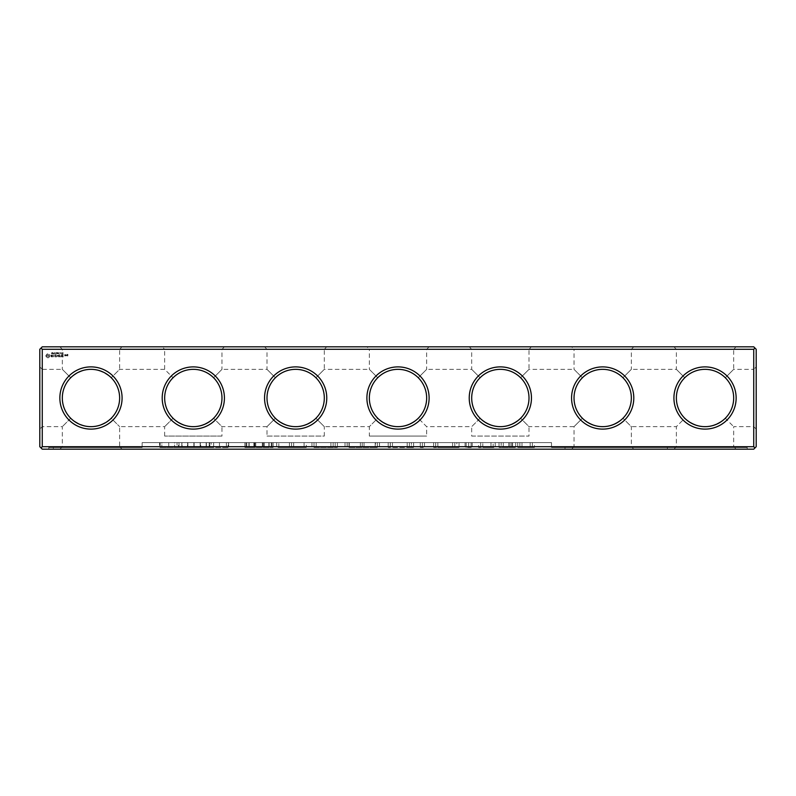 <?xml version="1.0" encoding="UTF-8"?>
<svg xmlns="http://www.w3.org/2000/svg" width="796" height="796" viewBox="0 0 796 796"><rect width="100%" height="100%" fill="white"/><g stroke="black" fill="none" stroke-linecap="round" stroke-linejoin="round"><path stroke-width="0.6" stroke-dasharray="3.98 2.98" d="M753.742 349.285L42.258 349.285L41.024 348.061L42.258 346.827L753.742 346.827L756.2 349.285L756.2 446.715L754.976 447.939L753.742 446.715L753.742 349.285L754.976 348.061M122.087 346.827L59.859 346.827L122.087 346.827L119.629 349.285L62.317 349.285L119.629 349.285L119.629 369.344L111.231 377.742L119.629 369.344L164.663 369.344L173.05 377.742L164.663 369.344L164.663 349.285L221.975 349.285L164.663 349.285L162.205 346.827L224.422 346.827L162.205 346.827M326.768 346.827L264.541 346.827L326.768 346.827L324.31 349.285L266.998 349.285L324.31 349.285L324.31 369.344L315.922 377.742C310.271 372.269 303.515 369.473 295.654 369.344C287.794 369.473 281.038 372.269 275.396 377.742L266.998 369.344L275.396 377.742C281.038 372.269 287.794 369.473 295.654 369.344C303.515 369.473 310.271 372.269 315.922 377.742L324.31 369.344L369.344 369.344L377.742 377.742L369.344 369.344L369.344 349.285L426.656 349.285L369.344 349.285L366.886 346.827L429.114 346.827L366.886 346.827M531.459 346.827L469.232 346.827L531.459 346.827L529.002 349.285L471.69 349.285L529.002 349.285L529.002 369.344L520.604 377.742C514.962 372.269 508.206 369.473 500.346 369.344C492.485 369.473 485.729 372.269 480.078 377.742L471.69 369.344L480.078 377.742C485.729 372.269 492.485 369.473 500.346 369.344C508.206 369.473 514.962 372.269 520.604 377.742L529.002 369.344L574.025 369.344L582.423 377.742L574.025 369.344L574.025 349.285L631.337 349.285L574.025 349.285L571.578 346.827L633.795 346.827L571.578 346.827M736.141 346.827L673.913 346.827L736.141 346.827L733.683 349.285L676.371 349.285L733.683 349.285L733.683 369.344L725.295 377.742C719.644 372.269 712.888 369.473 705.027 369.344C697.167 369.473 690.411 372.269 684.769 377.742L676.371 369.344L684.769 377.742C690.411 372.269 697.167 369.473 705.027 369.344C712.888 369.473 719.644 372.269 725.295 377.742L733.683 369.344L753.742 369.344L753.742 426.656L753.742 369.344L756.2 366.886L756.2 429.114L756.2 366.886M41.024 348.061L39.8 349.285L39.8 446.715L41.024 447.939L42.258 446.715L753.742 446.715M224.422 346.827L221.975 349.285L221.975 369.344L213.577 377.742C207.925 372.269 201.179 369.473 193.319 369.344C185.458 369.473 178.702 372.269 173.05 377.742C178.702 372.269 185.458 369.473 193.319 369.344C201.179 369.473 207.925 372.269 213.577 377.742L221.975 369.344L266.998 369.344L266.998 349.285L264.541 346.827M429.114 346.827L426.656 349.285L426.656 369.344L418.258 377.742C412.617 372.269 405.861 369.473 398 369.344C390.139 369.473 383.383 372.269 377.742 377.742C383.383 372.269 390.139 369.473 398 369.344C405.861 369.473 412.617 372.269 418.258 377.742L426.656 369.344L471.69 369.344L471.69 349.285L469.232 346.827M633.795 346.827L631.337 349.285L631.337 369.344L622.95 377.742C617.298 372.269 610.542 369.473 602.681 369.344C594.821 369.473 588.075 372.269 582.423 377.742C588.075 372.269 594.821 369.473 602.681 369.344C610.542 369.473 617.298 372.269 622.95 377.742L631.337 369.344L676.371 369.344L676.371 349.285L673.913 346.827M42.258 349.285L42.258 446.715M122.087 398A31.114 31.114 0 0 1 75.411 424.945A31.114 31.114 0 0 1 75.411 371.055A31.114 31.114 0 0 1 122.087 398M224.422 398A31.114 31.114 0 0 1 177.757 424.945A31.114 31.114 0 0 1 177.757 371.055A31.114 31.114 0 0 1 224.422 398M326.768 398A31.114 31.114 0 0 1 280.102 424.945A31.114 31.114 0 0 1 280.102 371.055A31.114 31.114 0 0 1 326.768 398M429.114 398A31.114 31.114 0 0 1 382.448 424.945A31.114 31.114 0 0 1 382.448 371.055A31.114 31.114 0 0 1 429.114 398M531.459 398A31.114 31.114 0 0 1 484.784 424.945A31.114 31.114 0 0 1 484.784 371.055A31.114 31.114 0 0 1 531.459 398M633.795 398A31.114 31.114 0 0 1 587.13 424.945A31.114 31.114 0 0 1 587.13 371.055A31.114 31.114 0 0 1 633.795 398M736.141 398A31.114 31.114 0 0 1 689.475 424.945A31.114 31.114 0 0 1 689.475 371.055A31.114 31.114 0 0 1 736.141 398M47.541 357.782L46.019 356.509L45.919 355.424L47.193 353.892L48.277 353.792L49.81 355.066L49.909 356.15L48.636 357.683L47.193 357.683L45.879 355.792L47.193 353.892L48.636 353.892L49.949 355.792L48.636 357.683L47.541 357.782M51.432 356.906L50.904 355.951L52.317 355.106L50.964 355.096L52.048 354.668L52.566 355.623L51.153 356.12L52.496 356.469L51.989 356.906L50.904 355.951L52.317 355.106L50.964 355.096L52.566 354.966L52.566 355.623L51.153 356.12L52.456 356.638L51.432 356.906M52.775 356.787L53.521 356.658L53.64 354.668L53.77 356.658L54.516 356.787L52.775 356.787L53.521 356.658L53.64 354.668L53.77 356.658L54.516 356.787L52.775 356.787M56.208 356.906L54.844 356.787L54.964 354.668L56.337 354.787L55.093 354.907L55.093 355.663L56.088 355.792L55.093 355.911L55.093 356.658L56.208 356.906L54.844 356.787L54.844 354.787L56.337 354.787L55.093 354.907L55.093 355.663L56.088 355.792L55.093 355.911L55.093 356.658L56.208 356.906M58.685 356.906L57.8 355.533L56.795 356.787L56.914 354.668L57.043 356.329L57.8 355.165L58.566 356.329L58.814 354.797L58.685 356.906L57.8 355.533L56.795 356.787L56.795 354.797L57.043 356.329L57.8 355.165L58.566 356.329L58.814 354.797L58.685 356.906M60.824 356.787L59.332 356.787L59.451 354.668L59.581 355.663L60.576 355.792L59.581 355.911L59.581 356.658L60.824 356.787L59.332 356.787L59.451 354.668L59.581 355.663L60.576 355.792L59.581 355.911L59.581 356.658L60.824 356.787M61.461 356.777L61.342 354.668L61.461 356.777M63.501 356.787L61.998 356.787L62.128 354.668L63.501 354.787L62.247 354.907L62.247 355.663L63.252 355.792L62.247 355.911L62.247 356.658L63.501 356.787L61.998 356.787L62.128 354.668L63.501 354.787L62.247 354.907L62.247 355.663L63.252 355.792L62.247 355.911L62.247 356.658L63.501 356.787M65.501 354.668L65.63 355.792L64.765 355.911L64.765 354.668L65.63 354.787L65.63 355.792L64.645 355.792L64.645 354.787L65.501 354.668M66.098 355.792L65.978 354.668L66.834 355.643L65.849 355.792L65.978 354.668L66.834 355.643L66.098 355.792M67.809 355.911L66.954 355.792L67.68 355.056L67.073 354.32L67.929 354.439L67.809 355.911L66.954 355.792L67.68 355.056L66.954 354.439L67.929 354.439L67.809 355.911M51.501 352.956L52.019 352.698L51.382 353.464L52.158 353.752L51.541 353.494L52.178 352.618L51.342 352.956L52.019 352.698L51.382 353.464L52.158 353.752L51.541 353.494L52.178 352.618L51.501 352.956M52.556 353.812L53.481 353.454L52.725 352.558L52.556 353.812L53.481 353.454L52.556 352.558L52.556 353.812M53.69 353.812L54.506 352.777L54.665 353.812L54.665 352.558L53.849 353.613L53.69 352.558L53.69 353.812L54.506 352.777L54.665 353.812L54.665 352.558L53.849 353.613L53.69 352.558L53.69 353.812M55.62 352.956L56.138 352.698L55.501 353.464L56.277 353.752L55.66 353.494L56.297 352.618L55.461 352.956L56.138 352.698L55.501 353.464L56.277 353.752L55.66 353.494L56.297 352.618L55.62 352.956M57.193 353.852L57.72 353.454L56.904 353.573L56.874 352.807L57.74 353.245L57.74 352.558L56.785 352.668L57.193 353.852L57.72 353.454L56.904 353.573L56.874 352.807L57.74 353.245L57.74 352.558L56.785 352.668L57.193 353.852M57.989 353.812L58.805 352.777L58.964 353.812L58.964 352.558L58.148 353.613L57.989 352.558L57.989 353.812L58.805 352.777L58.964 353.812L58.964 352.558L58.148 353.613L57.989 352.558L57.989 353.812M60.148 353.852L60.148 352.529L60.148 353.852M61.113 353.852L61.113 352.529L61.113 353.852M61.78 353.494L62.227 353.812L62.227 352.558L62.227 353.812L62.227 352.558L61.78 353.494M63.023 352.529L63.033 353.852L63.023 352.529M39.8 398L39.8 429.114L39.8 398M90.973 369.344C98.833 369.473 105.589 372.269 111.231 377.742C116.704 383.383 119.499 390.139 119.629 398A28.656 28.656 0 0 1 76.645 422.815A28.656 28.656 0 0 1 76.645 373.185A28.656 28.656 0 0 1 119.629 398C119.499 390.139 116.704 383.383 111.231 377.742C97.729 366.677 84.217 366.677 70.705 377.742C76.356 372.269 83.112 369.473 90.973 369.344M39.8 366.886L42.258 369.344L42.258 426.656L42.258 369.344L62.317 369.344L70.705 377.742L62.317 369.344L62.317 349.285L59.859 346.827M41.024 447.939L42.258 449.173L753.742 449.173L754.976 447.939M221.975 398A28.656 28.656 0 0 1 178.991 422.815A28.656 28.656 0 0 1 178.991 373.185A28.656 28.656 0 0 1 221.975 398C221.845 390.139 219.049 383.383 213.577 377.742C219.049 383.383 221.845 390.139 221.975 398C221.845 405.861 219.049 412.617 213.577 418.258C219.049 412.617 221.845 405.861 221.975 398M324.31 398A28.656 28.656 0 0 1 281.326 422.815A28.656 28.656 0 0 1 281.326 373.185A28.656 28.656 0 0 1 324.31 398C324.181 390.139 321.385 383.383 315.922 377.742C321.385 383.383 324.181 390.139 324.31 398C324.181 405.861 321.385 412.617 315.922 418.258C321.385 412.617 324.181 405.861 324.31 398M426.656 398A28.656 28.656 0 0 1 383.672 422.815A28.656 28.656 0 0 1 383.672 373.185A28.656 28.656 0 0 1 426.656 398C426.527 390.139 423.731 383.383 418.258 377.742C423.731 383.383 426.527 390.139 426.656 398C426.527 405.861 423.731 412.617 418.258 418.258C423.731 412.617 426.527 405.861 426.656 398M529.002 398A28.656 28.656 0 0 1 486.018 422.815A28.656 28.656 0 0 1 486.018 373.185A28.656 28.656 0 0 1 529.002 398C528.872 390.139 526.076 383.383 520.604 377.742C526.076 383.383 528.872 390.139 529.002 398C528.872 405.861 526.076 412.617 520.604 418.258C526.076 412.617 528.872 405.861 529.002 398M631.337 398A28.656 28.656 0 0 1 588.353 422.815A28.656 28.656 0 0 1 588.353 373.185A28.656 28.656 0 0 1 631.337 398C631.218 390.139 628.412 383.383 622.95 377.742C628.412 383.383 631.218 390.139 631.337 398C631.218 405.861 628.412 412.617 622.95 418.258C628.412 412.617 631.218 405.861 631.337 398M733.683 398A28.656 28.656 0 0 1 690.699 422.815A28.656 28.656 0 0 1 690.699 373.185A28.656 28.656 0 0 1 733.683 398C733.554 405.861 730.758 412.617 725.295 418.258L733.683 426.656L725.295 418.258C730.758 412.617 733.554 405.861 733.683 398C733.554 390.139 730.758 383.383 725.295 377.742C730.758 383.383 733.554 390.139 733.683 398M111.231 418.258C116.704 412.617 119.499 405.861 119.629 398C119.499 405.861 116.704 412.617 111.231 418.258L119.629 426.656L111.231 418.258C97.729 429.323 84.217 429.323 70.705 418.258C65.242 412.617 62.446 405.861 62.317 398C62.446 390.139 65.242 383.383 70.705 377.742C65.242 383.383 62.446 390.139 62.317 398C62.446 405.861 65.242 412.617 70.705 418.258L62.317 426.656L70.705 418.258C76.356 423.731 83.112 426.527 90.973 426.656C98.833 426.527 105.589 423.731 111.231 418.258M164.663 398C164.782 405.861 167.588 412.617 173.05 418.258L164.663 426.656L173.05 418.258C167.588 412.617 164.782 405.861 164.663 398C164.782 390.139 167.588 383.383 173.05 377.742C167.588 383.383 164.782 390.139 164.663 398M756.2 429.114L753.742 426.656L733.683 426.656L733.683 446.715L676.371 446.715L676.371 426.656L684.769 418.258C679.296 412.617 676.5 405.861 676.371 398C676.5 405.861 679.296 412.617 684.769 418.258L676.371 426.656L631.337 426.656L622.95 418.258L631.337 426.656L631.337 446.715L574.025 446.715L574.025 426.656L582.423 418.258C576.951 412.617 574.155 405.861 574.025 398C574.155 405.861 576.951 412.617 582.423 418.258L574.025 426.656L529.002 426.656L520.604 418.258L529.002 426.656L529.002 436.069L471.69 436.069L471.69 426.656L480.078 418.258C474.615 412.617 471.819 405.861 471.69 398C471.819 405.861 474.615 412.617 480.078 418.258L471.69 426.656L426.656 426.656L418.258 418.258L426.656 426.656L426.656 436.069L369.344 436.069L369.344 426.656L377.742 418.258C372.269 412.617 369.473 405.861 369.344 398C369.473 405.861 372.269 412.617 377.742 418.258L369.344 426.656L324.31 426.656L315.922 418.258L324.31 426.656L324.31 436.069L266.998 436.069L266.998 426.656L275.396 418.258C269.924 412.617 267.128 405.861 266.998 398C267.128 405.861 269.924 412.617 275.396 418.258L266.998 426.656L221.975 426.656L213.577 418.258L221.975 426.656L221.975 436.069L164.663 436.069L221.975 436.069M266.998 398C267.128 390.139 269.924 383.383 275.396 377.742C269.924 383.383 267.128 390.139 266.998 398M173.05 418.258C186.562 429.323 200.065 429.323 213.577 418.258C200.065 429.323 186.562 429.323 173.05 418.258M369.344 398C369.473 390.139 372.269 383.383 377.742 377.742C372.269 383.383 369.473 390.139 369.344 398M275.396 418.258C288.898 429.323 302.41 429.323 315.922 418.258C302.41 429.323 288.898 429.323 275.396 418.258M471.69 398C471.819 390.139 474.615 383.383 480.078 377.742C474.615 383.383 471.819 390.139 471.69 398M377.742 418.258C391.244 429.323 404.756 429.323 418.258 418.258C404.756 429.323 391.244 429.323 377.742 418.258M574.025 398C574.155 390.139 576.951 383.383 582.423 377.742C576.951 383.383 574.155 390.139 574.025 398M480.078 418.258C493.59 429.323 507.102 429.323 520.604 418.258C507.102 429.323 493.59 429.323 480.078 418.258M676.371 398C676.5 390.139 679.296 383.383 684.769 377.742C679.296 383.383 676.5 390.139 676.371 398M582.423 418.258C595.935 429.323 609.438 429.323 622.95 418.258C609.438 429.323 595.935 429.323 582.423 418.258M684.769 418.258C698.271 429.323 711.783 429.323 725.295 418.258C711.783 429.323 698.271 429.323 684.769 418.258M48.805 449.173L747.195 449.173L747.195 447.531L551.519 447.531L551.519 442.626L142.146 442.626L551.519 442.626L551.519 447.531L747.195 447.531L747.195 449.173L48.805 449.173L48.805 447.531L142.146 447.531L142.146 442.626L142.146 447.531L48.805 447.531L48.805 449.173M47.909 356.797L48.914 355.792L47.909 354.787L46.994 355.394L47.203 356.499L48.307 356.717L48.914 355.792L48.307 354.867L47.203 355.076L46.994 356.18L47.909 356.797M64.894 355.673L65.381 354.907L64.894 355.673M53.312 353.454L52.725 353.673L53.312 353.454M60.148 352.668L60.158 353.703L60.148 352.668M61.113 352.668L61.123 353.703L61.113 352.668M164.663 436.069L164.663 426.656L119.629 426.656L119.629 446.715L62.317 446.715L119.629 446.715L122.087 449.173L59.859 449.173L122.087 449.173M266.998 436.069L324.31 436.069M369.344 436.069L426.656 436.069M471.69 436.069L529.002 436.069M571.578 449.173L574.025 446.715L631.337 446.715L633.795 449.173L571.578 449.173L633.795 449.173M673.913 449.173L676.371 446.715L733.683 446.715L736.141 449.173L673.913 449.173L736.141 449.173M128.634 447.531L53.312 447.531L128.634 447.531L128.634 449.173L53.312 449.173L128.634 449.173M253.874 442.626L273.127 442.626L249.148 442.626L271.983 442.626L253.874 442.626L253.874 447.531L244.899 447.531L273.127 447.531L253.874 447.531M278.819 442.626L304.092 442.626L276.71 442.626L278.819 442.626L278.819 447.531L306.301 447.531L276.71 447.531L278.819 447.531L278.819 442.626M306.301 442.626L304.092 442.626L306.301 442.626L306.301 447.531M314.012 442.626L335.166 442.626L314.012 442.626L314.012 447.531L337.385 447.531L314.012 447.531L314.032 442.626M337.385 442.626L316.191 442.626L337.385 442.626L337.385 447.531L337.385 442.626M330.927 442.626L316.191 442.626L333.146 442.626L330.927 442.626L330.927 447.531L330.927 442.626M375.513 442.626L362.22 442.626L362.22 447.531L375.513 447.531L375.513 442.626L377.294 442.626L377.294 447.531L375.513 447.531M362.22 442.626L377.294 442.626M411.413 442.626L388.199 442.626L413.621 442.626L411.413 442.626L411.413 447.531L388.199 447.531L413.621 447.531L411.413 447.531L411.413 442.626M407.184 442.626L392.438 442.626L409.383 442.626L407.184 442.626L407.184 447.531L407.184 442.626M422.368 442.626L420.248 442.626L424.487 442.626L422.368 442.626L422.368 447.531L420.248 447.531L424.487 447.531L422.368 447.531L422.368 442.626M468.635 442.626L472.197 442.626L465.073 442.626L468.635 442.626L468.635 447.531L471.093 447.531L466.177 447.531L468.635 447.531L468.635 442.626M519.838 442.626L532.335 442.626L517.758 442.626L519.838 442.626L519.838 447.531L517.758 447.531L534.414 447.531L519.838 447.531L519.838 442.626L519.838 447.531M534.414 442.626L532.335 442.626L534.414 442.626L534.414 447.531L534.414 442.626M493.142 442.626L480.655 442.626L493.142 442.626L493.142 447.531L478.575 447.531L495.231 447.531L493.142 447.531L493.142 442.626M478.575 442.626L480.655 442.626L478.575 442.626L478.575 447.531L478.575 442.626M456.834 442.626L433.621 442.626L459.043 442.626L437.86 442.626L459.043 442.626L456.834 442.626L456.834 447.531L433.621 447.531L459.043 447.531L437.86 447.531L459.043 447.531L456.834 447.531L456.834 442.626M452.596 442.626L437.86 442.626L454.805 442.626L452.596 442.626L452.596 447.531L452.596 442.626M501.152 442.626L499.032 442.626L503.271 442.626L501.152 442.626L501.152 447.531L499.032 447.531L515.689 447.531L501.152 447.531L501.152 442.626M508.793 442.626L515.689 442.626L508.793 442.626L508.793 447.531M181.826 442.626L206.403 442.626L181.826 442.626L181.826 447.531L159.588 447.531L228.641 447.531L181.826 447.531L181.826 442.626M209.199 442.626L213.646 442.626L209.199 442.626L209.199 447.531L209.199 442.626M219.467 442.626L226.372 442.626L219.467 442.626L219.467 447.531L219.467 442.626M228.074 442.626L226.372 442.626L228.641 442.626L228.074 442.626L228.074 447.531L228.074 442.626M174.583 442.626L168.762 442.626L174.583 442.626L174.583 447.531L174.583 442.626M161.847 442.626L168.762 442.626L160.155 442.626L161.847 442.626L161.847 447.531L161.847 442.626M159.588 442.626L160.155 442.626L159.588 442.626L159.588 447.531M742.688 447.531L667.366 447.531L742.688 447.531L742.688 449.173L667.366 449.173L742.688 449.173M640.352 447.531L565.021 447.531L640.352 447.531L640.352 449.173L565.021 449.173L640.352 449.173M244.899 442.626L244.899 447.531L244.899 442.626M268.889 442.626L268.889 447.531L268.889 442.626M263.098 442.626L263.098 447.531M255.755 442.626L255.755 447.531M248.909 442.626L248.909 447.531M246.014 442.626L246.014 447.531M246.79 442.626L246.79 447.531M254.531 442.626L254.531 447.531M264.362 442.626L264.362 447.531M273.127 442.626L273.127 447.531L273.127 442.626M249.148 442.626L249.148 447.531L249.148 442.626M254.939 442.626L254.939 447.531M262.312 442.626L262.312 447.531M269.128 442.626L269.128 447.531M271.983 442.626L271.983 447.531M271.247 442.626L271.247 447.531M263.386 442.626L263.386 447.531M289.416 442.626L289.416 447.531L289.416 442.626M291.535 442.626L291.535 447.531M293.654 442.626L293.654 447.531L293.654 442.626M304.092 442.626L304.092 447.531L304.092 442.626M276.71 442.626L276.71 447.531M311.952 442.626L311.952 447.531L311.952 442.626M335.166 442.626L335.166 447.531L335.166 442.626M316.191 442.626L316.191 447.531L316.191 442.626M333.146 442.626L333.146 447.531M348.996 442.626L348.996 447.531L362.22 447.531M348.996 447.531L377.294 447.531M347.205 442.626L347.205 447.531M345.016 442.626L345.016 447.531L345.016 442.626M347.136 442.626L347.136 447.531M349.255 442.626L349.255 447.531L349.255 442.626M360.359 442.626L360.359 447.531M362.2 442.626L362.2 447.531M364.041 442.626L364.041 447.531M375.215 442.626L375.215 447.531L375.215 442.626M377.334 442.626L377.334 447.531M379.453 442.626L379.453 447.531M379.493 442.626L379.493 447.531M390.249 442.626L390.249 447.531M388.199 442.626L388.199 447.531L388.199 442.626M390.319 442.626L390.319 447.531M392.438 442.626L392.438 447.531L392.438 442.626M409.383 442.626L409.383 447.531M413.621 442.626L413.621 447.531M420.248 442.626L420.248 447.531L420.248 442.626M424.487 442.626L424.487 447.531L424.487 442.626M471.093 442.626L471.093 447.531L472.197 447.531L471.093 447.531L471.093 442.626M466.177 442.626L466.177 447.531L465.073 447.531L466.177 447.531L466.177 442.626M465.073 442.626L465.073 447.531M472.197 442.626L472.197 447.531M517.758 442.626L517.758 447.531L517.758 442.626M530.176 442.626L530.176 447.531L521.997 447.531L530.176 447.531L530.176 442.626L530.176 447.531L530.176 442.626L521.997 442.626L521.997 447.531L521.997 442.626L521.997 447.531L521.997 442.626L530.176 442.626M519.878 442.626L519.878 447.531M532.335 442.626L532.335 447.531L532.335 442.626M495.231 442.626L495.231 447.531L495.231 442.626M480.655 442.626L480.655 447.531L480.655 442.626M435.671 442.626L435.671 447.531M433.621 442.626L433.621 447.531L433.621 442.626M435.701 442.626L435.701 447.531M459.043 442.626L459.043 447.531L459.043 442.626M437.86 442.626L437.86 447.531L437.86 442.626M454.805 442.626L454.805 447.531M499.032 442.626L499.032 447.531L499.032 442.626M503.271 442.626L503.271 447.531L503.271 442.626M510.027 442.626L510.027 447.531M512.564 442.626L512.564 447.531M515.689 442.626L515.689 447.531M511.719 442.626L511.719 447.531M179.03 442.626L179.03 447.531L179.03 442.626M168.762 442.626L168.762 447.531L168.762 442.626M160.155 442.626L160.155 447.531L160.155 442.626M187.896 442.626L187.896 447.531M211.169 442.626L194.115 442.626L194.115 447.531L211.169 447.531L177.06 447.531L194.115 447.531L194.115 442.626L200.751 442.626L200.751 447.531L200.751 442.626L206.174 442.626L206.174 447.531L206.174 442.626L209.826 442.626L209.826 447.531L209.826 442.626L211.169 442.626L211.169 447.531M200.333 442.626L200.333 447.531M206.403 442.626L206.403 447.531L206.403 442.626M213.646 442.626L213.646 447.531L213.646 442.626M226.372 442.626L226.372 447.531L226.372 442.626M228.641 442.626L228.641 447.531M200.164 442.626L200.164 447.531M193.866 442.626L193.866 447.531M187.697 442.626L187.697 447.531M482.804 447.531L490.993 447.531L482.804 447.531L482.804 442.626L490.993 442.626L490.993 447.531L490.993 442.626L482.804 442.626L482.804 447.531M194.115 442.626L187.478 442.626L194.115 442.626L194.115 447.531M177.06 442.626L187.478 442.626L187.478 447.531L187.478 442.626L182.055 442.626L182.055 447.531L182.055 442.626L178.404 442.626L178.404 447.531L178.404 442.626L177.06 442.626L177.06 447.531M59.859 449.173L62.317 446.715L62.317 426.656L42.258 426.656L39.8 429.114M53.312 447.531L53.312 449.173M667.366 447.531L667.366 449.173M565.021 447.531L565.021 449.173"/><path stroke-width="1.19" d="M753.742 349.285L42.258 349.285L41.024 348.061L42.258 346.827L753.742 346.827L754.976 348.061L753.742 349.285L753.742 446.715L754.976 447.939L756.2 446.715L756.2 349.285L754.976 348.061M41.024 348.061L39.8 349.285L39.8 446.715L41.024 447.939L42.258 446.715L753.742 446.715M42.258 349.285L42.258 446.715M736.141 398A31.114 31.114 0 0 1 689.475 424.945A31.114 31.114 0 0 1 689.475 371.055A31.114 31.114 0 0 1 736.141 398M633.795 398A31.114 31.114 0 0 1 587.13 424.945A31.114 31.114 0 0 1 587.13 371.055A31.114 31.114 0 0 1 633.795 398M531.459 398A31.114 31.114 0 0 1 484.784 424.945A31.114 31.114 0 0 1 484.784 371.055A31.114 31.114 0 0 1 531.459 398M429.114 398A31.114 31.114 0 0 1 382.448 424.945A31.114 31.114 0 0 1 382.448 371.055A31.114 31.114 0 0 1 429.114 398M326.768 398A31.114 31.114 0 0 1 280.102 424.945A31.114 31.114 0 0 1 280.102 371.055A31.114 31.114 0 0 1 326.768 398M224.422 398A31.114 31.114 0 0 1 177.757 424.945A31.114 31.114 0 0 1 177.757 371.055A31.114 31.114 0 0 1 224.422 398M122.087 398A31.114 31.114 0 0 1 75.411 424.945A31.114 31.114 0 0 1 75.411 371.055A31.114 31.114 0 0 1 122.087 398M41.024 447.939L42.258 449.173L753.742 449.173L754.976 447.939M733.683 398A28.656 28.656 0 0 1 690.699 422.815A28.656 28.656 0 0 1 690.699 373.185A28.656 28.656 0 0 1 733.683 398M631.337 398A28.656 28.656 0 0 1 588.353 422.815A28.656 28.656 0 0 1 588.353 373.185A28.656 28.656 0 0 1 631.337 398M529.002 398A28.656 28.656 0 0 1 486.018 422.815A28.656 28.656 0 0 1 486.018 373.185A28.656 28.656 0 0 1 529.002 398M426.656 398A28.656 28.656 0 0 1 383.672 422.815A28.656 28.656 0 0 1 383.672 373.185A28.656 28.656 0 0 1 426.656 398M324.31 398A28.656 28.656 0 0 1 281.326 422.815A28.656 28.656 0 0 1 281.326 373.185A28.656 28.656 0 0 1 324.31 398M221.975 398A28.656 28.656 0 0 1 178.991 422.815A28.656 28.656 0 0 1 178.991 373.185A28.656 28.656 0 0 1 221.975 398M119.629 398A28.656 28.656 0 0 1 76.645 422.815A28.656 28.656 0 0 1 76.645 373.185A28.656 28.656 0 0 1 119.629 398"/></g></svg>
